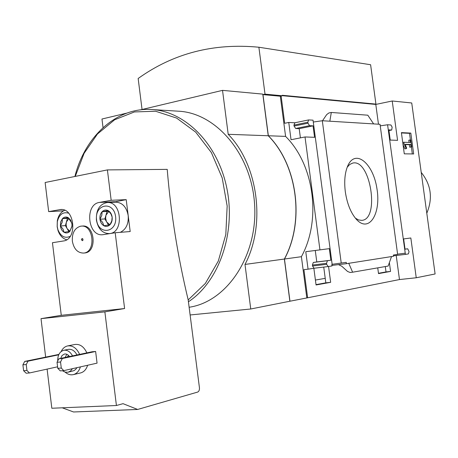 <?xml version="1.0" encoding="UTF-8"?>
<svg xmlns="http://www.w3.org/2000/svg" width="458" height="458" viewBox="0 0 458 458"><rect width="100%" height="100%" fill="white"/><g stroke="black" fill="none" stroke-linecap="round" stroke-linejoin="round"><path stroke-width="0.69" d="M385.281 266.562L386.008 271.926L378.468 273.294M323.737 267.083L325.821 282.849L316.014 284.63M319.942 249.873L329.319 248.648L330.853 260.218L327.436 260.728L326.531 263.339L326.657 264.312L328.174 266.556L332.01 265.949L331.832 264.598L332.176 264.547L313.037 120.168L308.618 119.922L307.85 122.229L307.976 123.191L309.551 125.664L313.043 125.847L314.566 137.308L305.017 136.959L319.942 249.873L305.772 251.705L308.068 269.172L303.935 269.665L307.633 297.786L399.473 279.557L416.242 277.766L435.1 273.97L411.736 102.981L392.225 100.995L397.573 140.343L390.239 140.074L388.859 129.889L391.693 130.026L392.151 127.141L390.897 124.971L387.577 124.765L405.404 254.385L393.491 255.822M307.633 297.786L289.971 301.209L284.458 259.022L301.398 256.698L306.808 297.872M190.219 314.955L250.749 308.995L289.971 301.209M332.147 264.3L346.225 262.36L346.403 263.682L331.941 265.411M328.558 266.493L330.659 282.317L325.821 282.849M330.659 282.317L316.06 284.973L313.856 268.268M346.403 263.682L393.548 256.251L393.382 255.032L397.624 254.367L380.031 124.301L322.312 120.74L341.239 263.138M389.374 262.629L390.56 271.417L378.514 273.609L377.741 267.861M397.596 254.167L404.986 253.222M390.56 271.417L386.008 271.926M345.315 191.776C344.044 181.322 344.863 172.672 347.782 165.813C355.402 148.409 373.224 163.346 376.934 188.622C381.274 213.8 368.971 233.471 356.307 219.256C350.748 212.787 347.084 203.627 345.315 191.776M405.404 254.385L408.393 253.915L409.051 251.637L407.712 248.797L405.032 249.198L403.641 238.921L410.837 237.983L416.242 277.766M396.216 255.495L399.473 279.557M401.397 132.62L404.282 153.831L413.666 153.962L410.82 133.089L401.397 132.62M387.577 124.765L380.243 125.853M322.312 120.74L313.283 122.034M308.068 269.172L314.074 268.233L312.522 266.018L312.39 265.05L313.318 262.457L316.781 261.947L315.27 250.48M109.96 224.741C108.094 226.515 106.056 226.853 103.852 225.748L109.96 224.741L111.781 220.928L112.153 217.178C112.45 220.269 111.723 222.788 109.96 224.741M108.214 210.663C110.378 211.945 111.689 214.121 112.153 217.178L110.922 213.886L108.214 210.663L102.117 211.728C103.966 209.936 105.993 209.581 108.214 210.663M99.953 219.25C99.655 216.187 100.376 213.68 102.117 211.728L101.773 215.432L99.953 219.25L102.632 222.433L103.852 225.748C101.71 224.449 100.411 222.285 99.953 219.25L104.882 218.935L108.552 225.033M69.879 231.353C68.116 233.07 66.192 233.385 64.103 232.303L69.879 231.353L71.935 226.2L71.946 224.002L71.969 226.401L69.879 231.353M68.202 217.647L70.601 220.046L71.946 224.002L71.7 222.846L68.202 217.647L62.437 218.655C64.177 216.92 66.101 216.588 68.202 217.647M60.399 225.966L60.685 221.901L62.437 218.655L62.168 222.25L60.399 225.966L62.986 229.063L64.103 232.303C62.07 231.032 60.834 228.92 60.399 225.966L65.402 225.622L68.889 231.565M97.062 363.142L95.63 351.475L92.178 351.75L58.813 358.791L57.038 362.267L57.771 368.318L60.273 370.865L63.782 370.625L97.062 363.142M79.629 354.4C76.709 348.12 72.696 345.298 67.601 345.927L74.86 344.479C79.944 343.849 83.94 346.649 86.848 352.872M87.621 365.266C86.287 369.451 83.94 372.01 80.585 372.944L73.354 374.615C76.715 373.682 79.068 371.106 80.402 366.887M104.871 311.864L116.418 405.507L123.03 403.67L137.658 409.458L197.65 392.077C198.99 391.453 199.585 389.981 199.43 387.674L188.192 299.927C177.87 257.012 170.88 213.491 167.216 169.374L107.401 169.907L111.174 200.295L99.46 202.419C84.375 204.377 87.753 236.832 102.832 234.696L115.198 232.75L124.599 308.532L104.871 311.864L41.014 318.654L45.651 357.091M47.105 369.102L51.828 408.25L116.418 405.507M58.893 354.412L24.715 361.414L22.9 364.808L23.61 370.717L26.123 373.201L29.467 372.972L57.588 366.806M81.181 226.138L82.343 226.057C94.955 224.34 97.428 252.266 84.713 252.959L83.556 253.074C96.272 252.387 93.804 224.42 81.181 226.138L80.545 226.218C74.671 228.027 71.935 233.013 72.347 241.171C73.853 248.986 77.585 252.953 83.556 253.074M107.401 169.907L45.13 182.507L48.668 211.625L63.53 210.846M124.599 308.532L61.269 315.316L52.447 242.723L63.404 240.982C77.671 239.574 74.814 207.812 60.582 209.524L48.668 211.625M115.198 232.75L130.186 231.542L126.208 199.642L112.634 202.304M111.174 200.295L126.208 199.642M62.254 407.809L73.561 411.977L137.658 409.458M61.269 315.316L41.014 318.654M152.371 109.571L178.105 111.179C215.913 112.645 251.556 154.077 254.591 204.377C258.009 254.654 227.964 300.5 190.665 307.009L189.595 307.204M250.749 308.995L244.996 264.438C266.075 224.718 258.22 164.994 228.199 134.303L222.525 90.363L140.469 109.868M126.837 113.109L101.974 119.017L103.044 127.627M375.926 104.098L282.265 95.287L282.328 95.762L280.313 96.22L262.972 94.617L265.016 94.148L258.885 47.231L370.608 64.738L375.926 104.098L374.816 104.332L375.795 104.424L378.468 124.204M392.225 100.995L375.795 104.424M281.12 96.037L284.699 123.294L288.763 122.446L291.036 139.73L305.017 136.959M280.313 96.22L285.592 136.387C314.262 164.817 321.619 219.88 301.398 256.698M294.906 122.79L293.95 125.103L294.076 126.053L295.662 128.498L299.194 128.669L300.408 137.875M294.82 122.784L288.763 122.446M329.823 121.204L331.317 112.462L328.861 112.977L326.686 114.603L322.512 120.752M331.317 112.462L367.808 115.198L373.619 123.906M391.527 256.572L388.149 266.069L352.62 272.195L348.761 263.31M338.491 264.627L341.811 266.241L347.57 271.474L350.118 272.481L352.62 272.195M284.458 259.022C304.954 221.334 297.442 164.869 268.348 135.763L285.592 136.387M268.348 135.763L262.972 94.617M258.885 47.231C213.571 42.892 173.33 53.311 138.156 78.484L142.054 109.491M289.868 301.232L284.355 259.039C304.845 221.346 297.334 164.874 268.239 135.757L262.8 94.119L222.525 90.363M244.996 264.438L284.355 259.039M228.199 134.303L268.239 135.757M282.328 95.762L265.016 94.148M410.425 139.993L409.521 133.335L410.82 133.089M412.326 153.945L411.387 147.035M404.07 143.801L406.229 148.632L406.647 148.237L405.193 144.287L410.683 144.453L411.026 146.955L411.719 146.978L410.769 140.005L410.076 139.982L410.414 142.484L403.859 142.261L404.07 143.801L402.943 144.007M403.034 144.665L404.918 148.873L406.229 148.632M402.737 142.472L403.859 142.261M409.074 142.438L408.771 140.222L410.076 139.982M405.307 144.568L409.378 144.694L409.721 147.195L411.719 146.978M409.721 147.195L411.026 146.955M409.378 144.694L410.683 144.453M409.521 133.335L401.437 132.94M313.043 125.847L299.194 128.669M330.853 260.218L316.781 261.947M282.317 95.682L374.816 104.332M81.364 239.752L82.469 240.696L82.984 240.038L82.898 239.065L82.051 238.504L81.364 239.752M82.835 240.376L82.703 238.767M120.265 232.343C126.087 229.464 128.732 223.876 128.194 215.581C126.528 207.005 122.378 202.533 115.725 202.161L107.103 202.556C121.914 200.919 124.129 233.076 109.244 233.603C102.38 233.385 98.098 228.868 96.403 220.052C96.014 209.976 99.581 204.142 107.103 202.556M67.601 345.927C64.807 346.574 62.654 348.446 61.137 351.532M65.15 372.148C67.755 374.415 70.486 375.234 73.354 374.615M76.99 354.956C74.711 350.736 71.786 348.876 68.208 349.38L63.719 350.29C59.649 351.607 57.645 355.162 57.702 360.967M62.362 370.722L65.185 372.159L68.099 372.205L74.03 370.631L75.65 369.406L76.967 367.66M72.513 355.9C70.229 351.658 67.297 349.786 63.719 350.29M68.099 372.205L70.561 370.98L72.496 368.667M69.502 356.536C68.019 354.549 66.318 353.719 64.401 354.045L62.065 355.5L60.668 358.396M68.419 355.305L67.389 356.982M66.816 354.28L65.162 357.452M95.63 351.475L62.311 358.522L60.542 362.003L61.28 368.072L63.782 370.625M61.28 368.072L57.771 368.318M62.311 358.522L58.813 358.791M60.542 362.003L57.038 362.267M58.704 354.818L28.047 361.156L26.238 364.562L26.948 370.482L29.467 372.972M26.948 370.482L23.61 370.717M28.047 361.156L24.715 361.414M26.238 364.562L22.9 364.808M70.177 236.368C64.83 238.67 60.737 236.425 57.897 229.63L57.204 226.504L57.319 221.666C59.179 214.447 62.946 211.613 68.608 213.17M66.691 239.752C62.683 238.618 59.792 235.538 58.006 230.511L57.17 226.71L57.307 220.813C58.361 215.495 60.828 211.985 64.704 210.291M96.581 219.823C94.457 203.936 113.618 200.415 115.599 216.594C117.643 232.773 98.384 235.778 96.581 219.823M69.954 231.233L67.246 228.771L66.633 227.454L66.101 224.472L66.421 221.987L65.402 225.622M68.7 218.128L67.441 218.351L66.421 221.987L68.935 218.374M62.437 218.655L67.441 218.351M109.903 224.758L106.823 222.159L106.365 221.277L105.638 218.271L105.958 215.197L104.882 218.935M108.718 211.161L107.04 211.453L105.958 215.197L108.884 211.321M102.117 211.728L107.04 211.453M421.223 172.403C431.138 184.74 432.999 198.337 426.799 213.199M347.193 167.25L349.7 164.491L352.597 163.117C370.35 158.216 380.14 219.582 361.734 220.367L358.574 219.954L355.345 218.128M328.163 266.556L314.079 268.233M307.85 122.229L293.95 125.103M307.976 123.191L294.076 126.053M309.551 125.664L295.662 128.498M391.584 130.038L388.945 130.541M407.7 248.797L405.021 249.129L407.712 248.797M326.657 264.312L312.522 266.018M326.531 263.339L312.39 265.05M327.436 260.728L313.318 262.457M75.249 176.41L84.112 153.316L97.491 133.965L114.614 119.784L134.429 111.935L155.6 111.248L176.582 118.067L195.715 132.15L211.39 152.611L222.199 177.916L227.162 206.008L225.811 234.519L218.311 261.043L205.373 283.416L188.192 299.927M74.906 176.479C84.747 136.822 116.223 107.321 151.3 109.502C185.147 111.019 218.111 144.024 226.945 188.759C235.95 233.425 218.838 281.756 188.541 301.69M59.58 209.649L61.744 209.535M99.46 202.419L114.574 201.732M315.413 280.061L325.226 278.349M308.618 119.922L294.734 122.807M391.693 130.026L388.945 130.559M328.174 266.556L314.051 268.233M189.246 307.266L190.665 307.009M57.897 229.63L58.006 230.511M57.319 221.666L57.307 220.813M109.244 233.603L110.447 233.506"/></g></svg>
